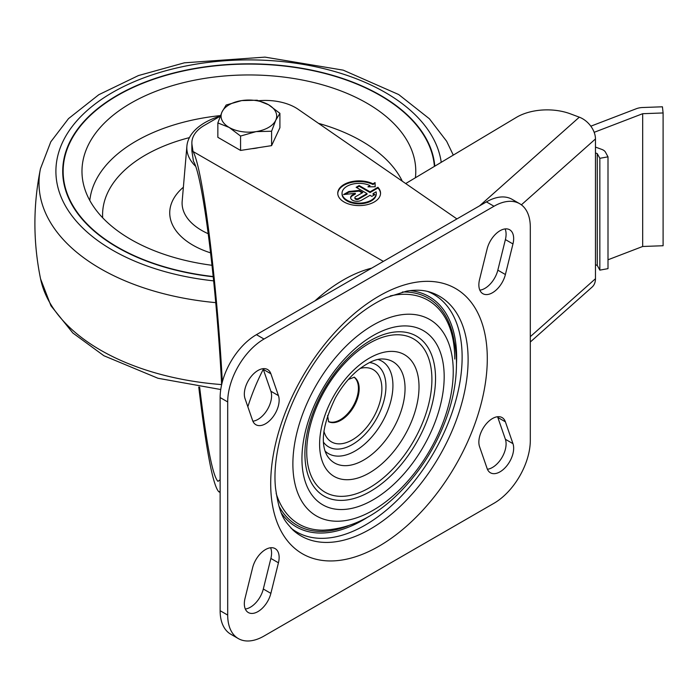 <?xml version="1.0" encoding="UTF-8"?>
<svg xmlns="http://www.w3.org/2000/svg" width="698" height="698" viewBox="0 0 698 698"><rect width="100%" height="100%" fill="white"/><g stroke="black" fill="none" stroke-linecap="round" stroke-linejoin="round"><path stroke-width="1.05" d="M195.806 166.464A62.052 35.825 180 0 1 186.898 146.126A62.052 35.825 180 0 1 220.254 116.112M212 265.292A166.901 96.359 180 0 1 130.858 239.449A166.901 96.359 180 0 1 83.28 183.33A166.901 96.359 180 0 1 244.03 74.991A166.901 96.359 180 0 1 415.406 177.754M213.204 276.548A185.729 107.23 180 0 1 117.543 247.136A185.729 107.23 180 0 1 63.143 171.315A185.729 107.23 180 0 1 244.614 64.111A185.729 107.23 180 0 1 434.409 166.394M117.395 247.397A185.729 107.23 180 0 1 63.143 171.664A185.729 107.23 180 0 1 63.143 171.49M62.715 171.49A186.157 107.475 180 0 1 117.395 95.574M380.366 95.574A186.157 107.475 180 0 1 434.793 166.168A186.157 107.475 180 0 0 244.405 63.867A186.157 107.475 180 0 0 62.715 171.315A186.157 107.475 180 0 0 117.238 247.31A186.157 107.475 180 0 0 213.23 276.801M369.12 186.828L370.019 185.598L367.933 186.846L375.192 186.767L375.062 182.579L372.994 183.81A21.394 12.355 0 0 0 350.16 182.021A21.394 12.355 0 0 0 337.753 193.233A21.394 12.355 0 0 0 359.156 205.587A21.394 12.355 0 0 0 380.55 193.233A21.394 12.355 0 0 0 377.915 187.291L370.045 191.837L359.156 185.546L356.128 187.291L367.017 193.582L358.545 198.476A2.138 1.239 0 0 1 356.216 198.738A2.138 1.239 0 0 1 354.898 197.604L354.898 198.302A2.138 1.239 0 0 0 356.216 199.445A2.138 1.239 0 0 0 358.545 199.174L358.545 198.476M370.019 185.598A17.118 9.885 0 0 0 351.836 184.298A17.118 9.885 0 0 0 342.037 193.233A17.118 9.885 0 0 0 359.156 203.118A17.118 9.885 0 0 0 376.274 193.233A17.118 9.885 0 0 0 376.1 191.837L373.072 193.582L374.887 194.629L371.86 196.374L370.045 195.327L361.573 200.221A6.422 3.708 0 0 1 354.575 201.024A6.422 3.708 0 0 1 350.614 197.604A6.422 3.708 0 0 1 352.499 194.978L355.343 193.337L343.591 194.533L348.86 191.488L359.156 190.441L362.786 192.535L355.518 196.731A2.138 1.239 0 0 0 354.898 197.604M383.377 261.384L193.023 151.483L192.037 144.983L192.037 151.972L193.451 161.264C196.845 166.517 200.762 183.591 205.203 212.489C212.14 257.885 218.84 328.121 221.632 384.746M259.002 100.695A42.796 24.709 0 0 1 298.142 109.289L456.92 218.919M192.037 151.972A42.796 24.709 0 0 1 191.871 149.817L191.871 142.828A42.796 24.709 0 0 1 204.409 125.352L220.202 116.234M191.871 142.828A42.796 24.709 0 0 0 192.037 144.983M375.166 186.767L375.062 183.277L372.994 184.508A21.394 12.355 0 0 0 350.44 182.649A21.394 12.355 0 0 0 337.762 193.582M380.541 193.582A21.394 12.355 0 0 0 377.915 187.989L370.045 192.535L359.156 186.244L356.73 187.64M367.017 193.582L367.017 194.28L358.545 199.174M362.183 192.884L359.156 191.139L348.86 192.186L345.056 194.384M355.343 193.337L355.343 194.035L352.499 195.676A6.422 3.708 0 0 0 350.64 197.953M374.285 194.978L373.072 194.28L373.072 193.582M342.046 193.582A17.118 9.885 0 0 0 342.037 193.931A17.118 9.885 0 0 0 359.156 203.816A17.118 9.885 0 0 0 376.274 193.931A17.118 9.885 0 0 0 376.257 193.582M348.86 192.186L348.86 191.488M359.156 191.139L359.156 190.441M359.156 186.244L359.156 185.546M370.045 192.535L370.045 191.837M377.915 187.989L377.915 187.291M372.994 184.508L372.994 183.81M375.062 183.277L375.062 182.579M453.246 371.432A113.39 65.472 120 0 0 332.972 360.683A113.39 65.472 120 0 0 332.972 521.048A113.39 65.472 120 0 0 453.246 371.432M444.181 376.658A100.582 58.074 120 0 0 337.5 367.131A100.582 58.074 120 0 0 337.5 509.374A100.582 58.074 120 0 0 444.181 376.658M328.453 421.531A25.678 14.824 120 0 0 347.857 413.452A25.678 14.824 120 0 0 358.423 388.306A25.678 14.824 120 0 0 354.052 377.182M220.132 479.814L217.942 481.35C212.654 475.879 206.556 444.478 199.637 387.154M193.023 151.483C196.583 157.757 200.64 175.765 205.203 205.5C212.305 251.978 219.189 322.895 222.33 381.902M220.132 491.567L218.762 491.706C212.96 485.52 206.294 450.629 198.764 387.032M264.01 636.044L493.992 503.267A51.355 29.648 120 0 0 530.305 440.368L530.305 227.216A51.355 29.648 120 0 0 519.67 203.711A51.355 29.648 120 0 0 493.992 206.25L264.01 339.036A51.355 29.648 120 0 0 227.696 401.926L227.696 615.078A51.355 29.648 120 0 0 238.332 638.591A51.355 29.648 120 0 0 264.01 636.044M278.441 562.797A19.256 11.116 120 0 0 275.152 548.611A19.256 11.116 120 0 0 252.597 567.771L245.033 598.343A19.256 11.116 120 0 0 248.322 612.539A19.256 11.116 120 0 0 270.876 593.37L278.441 562.797L270.876 558.435A19.256 11.116 120 0 0 270.588 547.764M278.441 395.618L270.876 373.77A19.256 11.116 120 0 0 267.587 369.53A19.256 11.116 120 0 0 250.8 376.964A19.256 11.116 120 0 0 245.033 398.637L252.597 420.475A19.256 11.116 120 0 0 255.896 424.724A19.256 11.116 120 0 0 272.682 417.291A19.256 11.116 120 0 0 278.441 395.618L270.876 391.246L263.312 369.408A19.256 11.116 120 0 0 263.024 368.684M487.125 468.524A19.256 11.116 120 0 0 490.415 472.773A19.256 11.116 120 0 0 507.202 465.33A19.256 11.116 120 0 0 512.96 443.658L505.396 421.819A19.256 11.116 120 0 0 502.106 417.579A19.256 11.116 120 0 0 485.319 425.012A19.256 11.116 120 0 0 479.561 446.685L487.125 468.524M479.561 279.497A19.256 11.116 120 0 0 482.85 293.692A19.256 11.116 120 0 0 505.396 274.523L512.96 243.951A19.256 11.116 120 0 0 509.671 229.764A19.256 11.116 120 0 0 487.125 248.924L479.561 279.497M479.84 290.167A19.256 11.116 120 0 0 497.831 270.161L505.396 239.58A19.256 11.116 120 0 0 505.116 228.918M487.405 469.248A19.256 11.116 120 0 0 501.81 457.783A19.256 11.116 120 0 0 505.396 439.295L497.831 417.456A19.256 11.116 120 0 0 497.552 416.732M245.321 609.014A19.256 11.116 120 0 0 263.312 589.007L270.876 558.435M252.885 421.199A19.256 11.116 120 0 0 267.29 409.735A19.256 11.116 120 0 0 270.876 391.246M519.67 203.711L512.105 199.34A51.355 29.648 120 0 0 486.427 201.888L256.445 334.665A51.355 29.648 120 0 0 220.132 397.563L220.132 610.706A51.355 29.648 120 0 0 230.768 634.22L238.332 638.591M371.676 268.137A147.644 85.243 120 0 0 343.294 279.985A147.644 85.243 120 0 0 314.903 300.917M263.268 369.303A147.644 85.243 120 0 0 247.851 406.768M271.592 131.241L256.079 131.617L240.566 136.049L240.566 150.436L271.592 145.638L279.907 127.725L279.907 113.329L275.745 120.257L271.592 131.241L271.592 145.638M258.435 147.679A24.543 14.169 180 0 1 251.908 148.683M279.907 113.329L268.547 104.752A27.815 16.063 180 0 1 275.745 120.257A27.815 16.063 180 0 1 256.079 131.617A27.815 16.063 180 0 1 229.206 127.464L217.855 122.935L217.855 137.323L240.566 150.436M268.547 104.752L257.187 100.224L241.674 100.591A27.815 16.063 180 0 1 268.547 104.752M226.161 105.023L241.674 100.591A27.815 16.063 180 0 0 222.008 111.95L226.161 105.023M217.855 122.935L222.008 111.95A27.815 16.063 180 0 0 229.206 127.464L240.566 136.049M530.305 342.011L592.113 287.07A19.256 13.183 -131.6 0 0 595.464 278.729L595.464 152.932L597.261 153.612L597.261 265.423L599.844 270.126L608.002 268.643L608.002 156.832L605.436 152.12A8.559 4.938 0 0 0 601.868 149.433L595.464 147.077M595.464 264.751L597.261 265.423M595.464 152.932L595.464 138.963A19.256 13.183 -131.6 0 0 579.314 117.177L570.432 113.853A42.796 24.709 180 0 0 516.346 117.412L405.704 183.557M597.261 153.612L599.844 158.315L608.002 156.832M599.844 158.315L599.844 270.126M594.173 132.315L642.675 113.704L642.675 246.481L663.1 245.74L663.1 112.954L662.428 106.794L642.579 107.518A12.834 7.416 0 0 0 636.279 108.74L590.822 126.19M642.675 113.704L663.1 112.954M608.002 259.787L642.675 246.481M208.187 233.708A66.781 38.556 180 0 1 201.652 230.392A66.781 38.556 180 0 1 182.178 201.225L186.898 146.126M210.578 252.859A79.144 45.693 180 0 1 192.918 245.181A79.144 45.693 180 0 1 183.373 187.23M102.676 217.793A146.292 84.458 180 0 1 189.437 137.619M89.798 200.466A159.38 92.023 180 0 1 220.455 115.589M318.532 123.363A159.38 92.023 180 0 1 402.301 181.21M213.649 280.858A192.98 111.418 180 0 1 112.422 250.093A192.98 111.418 180 0 1 167.878 70.184A192.98 111.418 180 0 1 441.232 162.32M215.761 302.644A209.871 121.164 180 0 1 100.477 268.669A209.871 121.164 180 0 1 40.467 168.724L50.797 141.807L68.517 118.616L98.811 94.701L138.448 75.558L184.394 62.82L264.996 57.123L343.198 70.149L398.689 94.544L429.392 118.773L446.65 141.266L453.29 155.104M221.624 384.581A209.793 121.12 180 0 1 100.529 350.126A209.793 121.12 180 0 1 40.571 278.877L50.945 305.776L72.871 333.025L103.906 355.744L157.949 378.255L220.743 389.528M352.499 195.676L352.499 194.978M487.291 358.624A153.15 88.419 120 0 0 324.849 344.114A153.15 88.419 120 0 0 324.849 560.703A153.15 88.419 120 0 0 487.291 358.624M468.114 359.592A138.396 79.904 120 0 0 430.282 292.192C423.599 289.984 415.729 289.626 406.681 291.118L386.352 297.575C369.041 305.419 352.028 318.375 335.31 336.453C296.083 378.237 270.702 444.303 275.562 488.26C279.819 518.291 285.718 521.607 292.959 530.035A138.396 79.904 120 0 0 401.978 504.671A138.396 79.904 120 0 0 468.114 359.592M290.944 528.072A137.131 79.171 120 0 0 398.375 499.175A137.131 79.171 120 0 0 462.128 357.175A137.131 79.171 120 0 0 427.569 291.432M456.466 364.277A132.917 76.736 120 0 0 456.64 357.455A132.917 76.736 120 0 0 410.005 290.63M281.469 513.257A132.917 76.736 120 0 0 368.483 516.668M454.232 341.933A131.154 75.724 120 0 0 402.345 292.017M278.842 505.928A131.154 75.724 120 0 0 348.005 525.908M454.764 359.042C454.703 342.718 451.606 329.107 445.455 318.218L445.455 318.218A129.2 74.599 120 0 0 390.199 295.935M276.164 493.46A129.2 74.599 120 0 0 323.087 530.175L323.087 530.175C350.16 528.944 375.472 516.555 399.029 493.015C420.327 471.595 436.224 446.327 446.737 417.221C453.142 399.125 456.379 381.527 456.466 364.435C456.571 347.176 452.897 331.768 445.455 318.218M435.535 378.377A92.363 53.327 120 0 0 341.915 364.461L341.915 364.461C328.287 380.113 318.096 397.747 311.36 417.378L311.36 417.378A92.363 53.327 120 0 0 355.71 497.988A92.363 53.327 120 0 0 435.535 378.377M431.905 379.424A88.515 51.102 120 0 0 338.024 371.039A88.515 51.102 120 0 0 338.024 496.217A88.515 51.102 120 0 0 431.905 379.424M419.018 386.858A70.289 40.58 120 0 0 344.463 380.201A70.289 40.58 120 0 0 344.463 479.613A70.289 40.58 120 0 0 419.018 386.858M405.049 388.472A58.44 33.74 120 0 0 383.054 358.999C376.431 358.536 367.942 362.349 357.585 370.446C349.07 377.627 341.671 386.762 335.406 397.86C322.799 424.07 320.059 443.361 327.205 455.742A58.44 33.74 120 0 0 373.683 452.889A58.44 33.74 120 0 0 405.049 388.472M325.094 451.117A53.406 30.834 120 0 0 367.209 441.755A53.406 30.834 120 0 0 392.93 385.584A53.406 30.834 120 0 0 378.002 359.479M323.471 442.183A47.473 27.414 120 0 0 361.224 438.056A47.473 27.414 120 0 0 385.942 386.395A47.473 27.414 120 0 0 369.451 362.541M323.898 431.155A41.723 24.09 120 0 0 356.277 437.288A41.723 24.09 120 0 0 381.876 388.742A41.723 24.09 120 0 0 360.116 368.431M328.514 421.644A25.678 14.824 120 0 0 348.18 414.35A25.678 14.824 120 0 0 359.173 388.742A25.678 14.824 120 0 0 354.183 377.182M505.396 239.58L512.96 243.951M505.396 439.295L512.96 443.658M497.831 270.161L505.396 274.523M497.831 417.456L505.396 421.819M263.312 589.007L270.876 593.37M263.312 369.408L270.876 373.77M220.132 610.706L227.696 615.078M220.132 397.563L227.696 401.926M256.445 334.665L264.01 339.036M486.427 201.888L493.992 206.25M521.371 204.837L595.464 138.963M530.305 336.663L595.464 278.729M479.605 205.823L579.314 117.177M40.467 168.724C33.015 205.448 33.05 242.171 40.571 278.877M342.037 193.233L342.037 193.931M376.274 193.233L376.274 193.931M341.915 364.461C328.269 380.096 318.087 397.738 311.36 417.378M354.366 377.19L348.398 379.442M327.58 415.502L328.61 421.793M220.132 492.5L218.762 491.706"/></g></svg>
